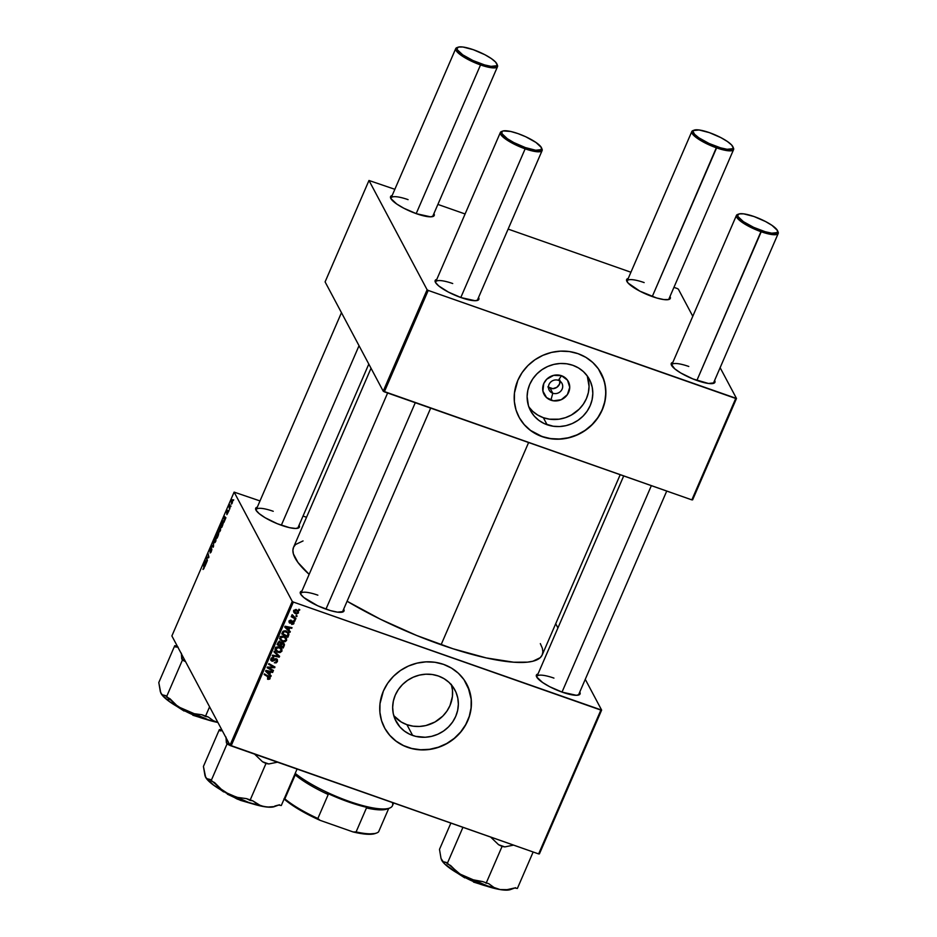 <?xml version="1.0" encoding="UTF-8"?>
<svg xmlns="http://www.w3.org/2000/svg" width="937" height="937" viewBox="0 0 937 937"><rect width="100%" height="100%" fill="white"/><g stroke="black" fill="none" stroke-linecap="round" stroke-linejoin="round"><path stroke-width="1.41" d="M558.37 380.317A7.238 6.735 152 0 0 549.012 384.463A7.238 6.735 152 0 0 552.783 393.224L550.909 400.193A13.739 12.79 -28 0 1 543.753 383.573A13.739 12.79 -28 0 1 561.509 375.714L558.37 380.317A7.238 6.735 -28 0 1 560.759 391.162A7.238 6.735 -28 0 1 549.187 390.167A7.238 6.735 -28 0 1 558.37 380.317L561.509 375.714L567.529 380.199L569.731 387.309L567.389 394.629L561.263 399.701L553.439 400.813L546.552 397.593L542.91 391.116L543.753 383.573L546.728 379.227L553.697 375.339L561.509 375.714A13.739 12.79 -28 0 1 568.654 392.322A13.739 12.79 -28 0 1 550.909 400.193L552.783 393.224L550.148 388.281L552.783 393.224A7.238 6.735 152 0 0 562.141 389.078A7.238 6.735 152 0 0 558.37 380.317M548.45 387.391A7.238 6.735 152 0 0 560.08 381.207M528.89 407.009A33.345 31.038 152 0 0 543.343 417.679L547.103 424.742A33.345 31.038 -28 0 1 530.529 410.675A33.345 31.038 -28 0 1 536.081 374.741A33.345 31.038 -28 0 1 572.823 365.289L578.48 367.936L583.411 371.614L587.452 376.194L590.427 381.511L592.243 387.332L592.816 393.446L592.114 399.63L590.193 405.639L587.101 411.226L582.966 416.204L577.953 420.362L572.238 423.547L566.065 425.632L559.647 426.546L553.24 426.241L544.198 423.559L538.88 420.373L534.371 416.227L530.846 411.261L528.433 405.662L527.109 396.574L527.812 390.401L529.733 384.393L532.825 378.806L536.96 373.828L541.973 369.67L547.688 366.484L553.861 364.399L560.279 363.486L566.686 363.79L572.823 365.289A33.345 31.038 -28 0 1 589.396 379.356A33.345 31.038 -28 0 1 583.845 415.29A33.345 31.038 -28 0 1 547.103 424.742L543.343 417.679A33.345 31.038 152 0 0 578.586 409.75A33.345 31.038 152 0 0 587.276 375.96L589.057 386.384L588.366 392.568L586.433 398.576L583.341 404.163L579.207 409.141L571.406 415.021L565.433 417.668L559.108 419.179L549.492 419.179L543.343 417.679L537.697 415.032L532.755 411.355L528.714 406.763M518.911 416.93A46.534 43.336 152 0 0 542.008 436.501L542.078 436.642A46.534 43.336 -28 0 1 518.946 417A46.534 43.336 -28 0 1 526.699 366.847A46.534 43.336 -28 0 1 577.988 353.659L569.415 351.562L560.478 351.141L551.518 352.417L542.898 355.334L534.933 359.773L527.929 365.571L522.155 372.516L517.845 380.328L514.448 393.013L514.366 401.633L516.029 410.008L519.391 417.82L524.31 424.754L530.611 430.551L538.025 434.991L546.306 437.895L555.102 439.16L564.086 438.727L572.917 436.619L581.256 432.929L588.776 427.776L595.194 421.381L600.266 413.967L603.779 405.838L605.618 397.288L605.7 388.668L604.037 380.281L598.403 368.885L592.77 362.49L585.871 357.348L577.988 353.659A46.534 43.336 -28 0 1 601.121 373.289A46.534 43.336 -28 0 1 593.379 423.442A46.534 43.336 -28 0 1 542.078 436.642L542.008 436.501A46.534 43.336 152 0 0 593.273 423.337A46.534 43.336 152 0 0 601.086 373.219M412.643 735.451A33.345 31.038 -28 0 1 396.07 721.385A33.345 31.038 -28 0 1 401.622 685.451A33.345 31.038 -28 0 1 438.364 675.999L444.021 678.646L448.952 682.335L452.993 686.915L455.979 692.22L457.783 698.042L458.357 704.167L457.666 710.34L455.733 716.348L452.641 721.947L448.507 726.913L443.494 731.071L437.778 734.257L431.606 736.341L425.187 737.255L415.665 736.353L409.738 734.268L404.421 731.094L399.912 726.936L395.039 719.241L393.224 713.408L392.662 707.294L393.353 701.11L395.273 695.113L398.366 689.515L402.5 684.537L407.525 680.379L413.229 677.205L419.413 675.108L425.82 674.207L432.226 674.499L438.364 675.999A33.345 31.038 -28 0 1 454.937 690.065A33.345 31.038 -28 0 1 449.397 725.999A33.345 31.038 -28 0 1 412.643 735.451L406.904 724.664L412.643 735.451M451.294 684.291L452.489 690.288L452.419 696.472L449.994 705.549L446.902 711.148L442.768 716.126L434.967 722.005L425.866 725.554L419.448 726.456L413.041 726.163L406.904 724.664L401.247 722.017L393.774 715.681A33.345 31.038 152 0 0 406.904 724.664A33.345 31.038 152 0 0 441.304 717.496A33.345 31.038 152 0 0 451.493 684.982M384.451 727.651A46.534 43.336 152 0 0 407.548 747.222L407.618 747.351A46.534 43.336 -28 0 1 384.486 727.721A46.534 43.336 -28 0 1 392.24 677.568A46.534 43.336 -28 0 1 443.529 664.368L434.955 662.272L426.019 661.862L417.07 663.127L408.438 666.043L400.474 670.482L393.47 676.291L387.695 683.225L383.385 691.037L379.989 703.722L379.907 712.343L381.57 720.729L384.931 728.529L389.851 735.463L396.152 741.261L403.578 745.7L411.847 748.604L420.643 749.869L429.626 749.436L438.457 747.339L446.797 743.638L454.316 738.497L460.735 732.09L465.806 724.676L469.32 716.547L471.159 707.997L471.252 699.377L469.578 691.002L463.944 679.594L458.31 673.199L451.411 668.058L443.529 664.368A46.534 43.336 -28 0 1 466.661 684.01A46.534 43.336 -28 0 1 458.919 734.163A46.534 43.336 -28 0 1 407.618 747.351L407.548 747.222A46.534 43.336 152 0 0 458.814 734.058A46.534 43.336 152 0 0 466.626 683.94M273.241 511.286A22.757 5.399 23.4 0 0 256.176 510.466A22.757 5.399 -156.6 0 1 256.258 509.576A22.757 5.399 -156.6 0 1 273.241 511.286M281.604 525.352A23.788 5.645 -156.6 0 1 255.813 509.798A23.788 5.645 -156.6 0 1 257.312 507.14L256.047 507.76L255.965 510.115L259.174 513.617L265.171 517.751L277.329 523.724L289.556 527.672L295.659 528.468L299.02 527.625L299.067 525.212A23.788 5.645 -156.6 0 1 298.153 528.117A23.788 5.645 -156.6 0 1 281.604 525.352M553.931 678.107A22.757 5.399 23.4 0 0 536.866 677.299A22.757 5.399 -156.6 0 1 536.948 676.409A22.757 5.399 -156.6 0 1 553.931 678.107M538.037 673.961L536.28 675.589L536.667 676.947L542.558 682.476L549.632 686.68L562.305 692.185A23.788 5.645 -156.6 0 0 578.843 694.949L578.843 694.949A23.788 5.645 -156.6 0 0 579.769 692.045L579.71 694.446L576.36 695.289L562.305 692.185A23.788 5.645 -156.6 0 1 536.514 676.631A23.788 5.645 -156.6 0 1 538.002 673.972M317.854 595.171A22.757 5.399 23.4 0 0 300.8 594.351A22.757 5.399 -156.6 0 1 300.871 593.461A22.757 5.399 -156.6 0 1 317.854 595.171M326.228 609.237A23.788 5.645 -156.6 0 1 300.437 593.683A23.788 5.645 -156.6 0 1 301.925 591.024L300.672 591.645L300.59 593.999L303.799 597.513L317.666 605.759L330.363 610.573L337.519 612.154L343.633 611.51L343.692 609.097A23.788 5.645 -156.6 0 1 342.778 612.002A23.788 5.645 -156.6 0 1 326.228 609.237M540.344 643.614L542.382 648.322L542.863 651.941L542.148 655.068L540.239 657.669L532.895 661.229L527.543 662.143L513.745 662.213L486.326 657.938L453.028 648.767L416.684 635.485L380.457 619.252L347.088 601.238A135.478 32.174 23.4 0 0 441.093 644.75L528.609 442.522L441.093 644.75A135.478 32.174 23.4 0 0 542.218 654.904L620.2 474.708M688.789 366.472A22.757 5.399 23.4 0 0 671.724 365.664A22.757 5.399 -156.6 0 1 671.806 364.774A22.757 5.399 -156.6 0 1 688.789 366.472M697.163 380.551A23.788 5.645 -156.6 0 1 671.372 364.985A23.788 5.645 -156.6 0 1 672.86 362.338L671.138 363.954L674.722 368.815L680.719 372.949L692.876 378.923L708.454 383.467L714.568 382.811L714.626 380.41A23.788 5.645 -156.6 0 1 713.701 383.315A23.788 5.645 -156.6 0 1 697.163 380.551M644.164 282.587A22.757 5.399 23.4 0 0 627.099 281.768A22.757 5.399 -156.6 0 1 627.181 280.877A22.757 5.399 -156.6 0 1 644.164 282.587M668.655 299.547L670.412 297.919L670.002 296.514A23.788 5.645 -156.6 0 1 669.088 299.418A23.788 5.645 -156.6 0 1 652.539 296.654A23.788 5.645 -156.6 0 1 626.748 281.1A23.788 5.645 -156.6 0 1 628.235 278.441L626.513 280.069L628.106 283.056L639.877 291.161L656.673 297.989L663.829 299.571L668.655 299.547L733.577 149.592A22.757 5.399 -156.6 0 1 716.594 147.882A22.757 5.399 23.4 0 0 733.472 148.105L732.921 146.84A21.715 5.154 -156.6 0 1 716.817 146.629L652.257 296.56L716.594 147.882A22.757 5.399 -156.6 0 1 691.822 131.52A22.757 5.399 -156.6 0 1 693.708 130.384M408.087 199.64A22.757 5.399 23.4 0 0 391.034 198.831A22.757 5.399 -156.6 0 1 391.116 197.941A22.757 5.399 -156.6 0 1 408.087 199.64M392.193 195.493L390.905 196.126L390.823 198.48L396.726 204.008L403.8 208.213L416.461 213.718A23.788 5.645 -156.6 0 0 433.011 216.482L433.011 216.482A23.788 5.645 -156.6 0 0 433.925 213.577L433.866 215.978L430.516 216.822L416.461 213.718A23.788 5.645 -156.6 0 1 390.67 198.164A23.788 5.645 -156.6 0 1 392.158 195.505M452.712 283.536A22.757 5.399 23.4 0 0 435.658 282.716A22.757 5.399 -156.6 0 1 435.728 281.826A22.757 5.399 -156.6 0 1 452.712 283.536M477.601 300.379L477.636 300.367A23.788 5.645 -156.6 0 0 478.549 297.462L478.491 299.875L475.141 300.718L461.086 297.603A23.788 5.645 -156.6 0 1 435.295 282.049A23.788 5.645 -156.6 0 1 436.783 279.39M292.25 601.39L230.01 745.22L171.881 635.942L234.121 492.112L292.25 601.39L293.363 602.058L600.875 710.094L538.634 853.923L231.123 745.887L293.363 602.058L601.636 710.094L539.396 853.923L601.636 710.094L585.274 679.325L601.636 710.094L600.875 710.094L538.634 853.923L230.01 745.22L231.123 745.887L293.363 602.058L292.25 601.39L234.121 492.112L259.994 500.932L234.121 492.112L171.881 635.942L230.01 745.22L292.25 601.39M229.05 510.536L228.757 511.204L229.05 510.536M231.006 506.015L230.713 506.683L231.006 506.015M220.909 526.395L219.387 527.59L218.743 529.85L219.434 531.958L221.085 527.027L220.312 526.196L219.164 528.163L219.024 531.923L220.406 530.565L220.64 526.125M224.212 521.71L225.922 517.739L224.306 516.287L223.896 522.448L225.922 517.739L224.306 516.287L224.212 521.71M218.227 535.531L218.731 533.352L217.876 531.701L216.342 534.687L217.115 538.107L218.649 532.942L218.052 533.282L218.134 531.818L216.342 534.687L217.115 538.107L218.227 535.531M213.531 546.388L213.507 541.235L213.214 546.365L211.785 545.217L211.493 545.896L213.156 547.243L213.531 546.388L213.507 541.235L213.214 546.365L211.785 545.217L211.493 545.896L213.156 547.243L213.531 546.388M203.071 569.473L204.301 567.33L203.692 563.933L203.985 567.717L202.978 569.204L203.915 568.677L204.254 566.44L203.692 563.933L203.786 568.361L202.978 569.204L203.915 568.677M207.393 560.572L206.737 557.691L208.588 557.808L208.892 557.105L208.131 553.673L208.494 557.234L206.644 557.105L206.339 557.808L207.1 561.251L206.737 557.691L208.588 557.808L206.644 557.105L206.339 557.808L207.393 560.572M205.098 565.889L206.808 561.907L205.191 560.467L204.781 566.616L206.808 561.907L205.191 560.467L204.828 561.286L205.098 565.889M211.387 547.571L209.759 551.202L211.856 549.75L210.884 552.455L209.993 552.865L211.282 551.647L211.832 549.023L210.017 550.124L211.422 547.63L209.818 549.878L209.923 551.319L211.551 549.75L210.087 552.994L211.282 551.647L211.797 548.941L210.052 550.523L211.27 547.454M216.26 537.124L214.749 538.318L214.105 540.579L214.796 542.687L216.459 537.955L215.674 536.924L214.514 538.892L214.374 542.652L215.768 541.293L216.002 536.854M226.801 514.518L228.265 511.567L227.351 512.703L227.96 510.325L227.035 511.344L226.684 513.23L228.218 512.199L226.871 514.612L228.206 512.27L228.089 511.333L226.93 512.457L227.902 510.255L226.66 512.469L226.836 513.312L227.96 512.176L226.93 514.647M222.584 525.47L223.346 522.752L222.865 520.796L220.98 523.959L221.753 527.379L223.158 521.066L220.98 523.959L221.753 527.379L222.584 525.47M232.669 499.878L231.615 500.733L231.626 504.059L232.809 500.346L232.259 499.749L231.416 501.26L231.345 504.047L232.329 503.017L232.493 499.702M229.881 508.592L229.94 504.762L229.026 506.788L229.588 509.271L229.94 504.762L229.026 506.788L229.881 508.592M233.688 499.808L233.395 500.475L233.688 499.808M303.026 516.053L306.528 517.283L303.026 516.053M555.711 623.737L557.925 627.919L555.711 623.737M295.132 620.435L294.253 619.954L293.96 620.645L294.839 621.114L295.132 620.435L294.253 619.954L293.96 620.645L294.839 621.114L295.132 620.435M297.088 615.914L296.221 615.433L295.916 616.113L296.795 616.581L296.221 615.433L295.916 616.113L296.795 616.581L297.088 615.914M286.558 640.463L286.523 638.46L284.298 636.434L281.768 636.129L280.081 637.511L280.245 639.784L282.377 641.54L284.918 641.822L286.558 640.463L286.441 638.308L283.97 636.317L280.081 637.511L280.245 639.784L282.763 641.681L286.558 640.463M290.294 631.62L288.842 630.203L289.838 627.907L291.723 628.317L292.016 627.649L285.071 626.221L284.707 627.04L289.978 632.346L290.294 631.62L288.842 630.203L289.838 627.907L291.723 628.317L292.016 627.649L285.071 626.221L284.707 627.04L289.978 632.346L290.294 631.62M281.405 643.192L280.186 641.74L278.312 642.114L277.106 644.621L283.197 648.017L282.552 646.823L283.197 648.017L284.473 644.633L283.442 643.028L281.405 643.192L279.203 641.634L277.106 644.621L283.197 648.017L284.309 645.429L283.548 644.234L284.309 645.429L284.262 643.871L281.241 642.559M279.613 656.287L274.272 651.156L273.955 651.883L278.535 656.275L272.55 655.15L272.257 655.83L279.249 657.142L279.613 656.287L274.272 651.156L273.955 651.883L278.535 656.275L272.55 655.15L272.257 655.83L279.249 657.142L279.613 656.287M268.052 679.384L269.751 679.091L269.985 677.24L264.445 673.867L264.152 674.546L269.317 677.627L269.142 678.529L267.689 678.411L267.478 679.114L270.067 678.575L270.055 677.346L264.445 673.867L264.152 674.546L268.462 676.947L269.317 678.259L267.689 678.411L268.052 679.384M273.475 670.47L268.31 667.624L274.67 667.718L274.974 667.003L268.884 663.607L268.591 664.286L273.768 667.144L267.408 667.039L267.104 667.741L273.182 671.15L273.475 670.47L268.31 667.624L274.67 667.718L274.974 667.003L268.884 663.607L268.591 664.286L273.768 667.144L267.408 667.039L267.104 667.741L273.182 671.15L273.475 670.47M271.18 675.788L269.727 674.371L270.723 672.075L272.608 672.497L272.901 671.817L265.956 670.4L265.593 671.22L270.863 676.514L271.18 675.788L269.727 674.371L270.723 672.075L272.608 672.497L272.901 671.817L265.956 670.4L265.593 671.22L270.863 676.514L271.18 675.788M276.157 659.543L276.684 661.241L274.354 662.775L277.434 661.557L276.93 659.133L275.103 658.77L272.117 660.444L271.718 658.887L273.768 657.551L272.831 657.364L271.343 658.02L270.711 659.812L272.538 661.241L276.274 659.589L276.509 661.581L274.354 662.775L276.181 662.881L277.434 661.557L277.434 659.718L276.38 658.852L274.002 659.484L274.459 660.234L275.501 659.519L276.708 660.011L276.005 658.676M281.92 651.192L281.873 649.189L279.964 647.315L277.129 646.858L275.513 648.076L275.466 650.255L277.364 652.093L279.999 652.609L281.92 651.192L281.803 649.036L279.32 647.045L275.443 648.24L275.595 650.512L278.125 652.41L281.92 651.192M291.641 624.429L293.586 623.995L294.077 622.18L292.742 621.243L290.048 622.414L289.849 621.336L291.29 620.247L290.165 620.235L289.041 621.688L289.533 622.953L290.728 623.199L292.66 621.981L293.457 622.484L291.641 624.429L293.949 623.398L293.246 621.325L292.239 621.36L293.363 623.152L291.641 624.429M288.666 635.38L288.444 632.662L285.281 630.765L283.197 631.175L281.744 633.892L287.835 637.289L288.678 633.037L286.101 630.976L282.88 631.491L281.744 633.892L287.835 637.289L288.666 635.38M297.896 610.666L298.481 612.927L298.388 611.311L296.432 609.8L293.761 610.655L293.808 612.248L295.893 613.852L295.319 612.775L295.893 613.852L298.481 612.927L298.153 610.959L295.307 609.612L293.609 611.193L294.476 613.056L296.619 614.004L298.481 612.927L297.767 611.592L297.884 612.704L296.104 613.149L294.007 610.256L294.347 610.901L296.139 610.467L295.694 609.624L297.884 612.704L296.221 613.196L294.499 612.025L294.476 610.678L295.905 610.385L297.708 611.603M295.963 618.502L293.058 616.698L292.016 614.859L292.449 616.546L291.536 616.031L291.243 616.71L295.67 619.181L295.963 618.502L292.215 614.684L292.449 616.546L291.536 616.031L291.243 616.71L295.67 619.181L295.963 618.502M299.77 609.706L298.903 609.226L298.598 609.917L299.477 610.385L298.903 609.226L298.598 609.917L299.477 610.385L299.77 609.706M427.108 289.756L383.221 391.174L325.092 281.896L368.979 180.478L427.108 289.756L428.221 290.423L735.732 398.459L691.846 499.878L384.334 391.842L428.221 290.423L736.494 398.459L692.607 499.878L736.494 398.459L720.131 367.679L736.494 398.459L735.732 398.459L691.846 499.878L383.221 391.174L384.334 391.842L428.221 290.423L427.108 289.756L368.979 180.478L394.852 189.297L368.979 180.478L325.092 281.896L383.221 391.174L427.108 289.756M437.884 204.418L465.092 213.976L437.884 204.418M508.135 229.096L630.917 272.234L508.135 229.096M673.961 287.366L677.252 288.514L673.961 287.366M678.365 289.182L692.783 316.284L678.365 289.182L677.252 288.514L678.365 289.182M477.636 300.367A23.788 5.645 -156.6 0 1 461.086 297.603L448.425 292.098L438.645 285.879L435.447 282.365L435.529 280.011L436.818 279.39M713.572 382.846A22.757 5.399 -156.6 0 1 712.975 383.502M432.871 216.014A22.757 5.399 -156.6 0 1 432.273 216.681M477.495 299.899A22.757 5.399 -156.6 0 1 476.898 300.566M668.948 298.95A22.757 5.399 -156.6 0 1 668.35 299.617M371.029 368.253L293.539 547.302A135.478 32.174 23.4 0 0 309.14 574.358L297.931 562.434L293.375 553.884L292.894 550.265L293.609 547.138L295.53 544.538L303.061 540.93M578.715 694.481A22.757 5.399 -156.6 0 1 578.117 695.149M430.669 408.11L342.637 611.533A22.757 5.399 -156.6 0 1 342.04 612.201M298.013 527.648A22.757 5.399 -156.6 0 1 297.416 528.316M384.861 728.4L389.78 735.334L396.082 741.132L403.507 745.571L411.776 748.476L420.572 749.741L429.556 749.307L438.387 747.199L446.726 743.509L454.246 738.356L460.664 731.961L465.736 724.547L469.25 716.418L471.088 707.868L471.182 699.248L468.031 686.868M519.321 417.679L524.24 424.613L530.529 430.411L542.008 436.501L550.581 438.598L559.518 439.02L568.478 437.743L577.098 434.838L585.063 430.388L592.067 424.59L597.841 417.644L602.151 409.832L604.845 401.458L605.817 392.837L605.021 384.287L602.491 376.159M547.852 386.899L552.877 388.668L556.847 387.321L559.506 384.123L559.951 380.153M272.538 669.943L273.182 671.15L272.538 669.943M268.205 667.425L267.502 667.039L268.205 667.425M273.159 665.996L273.768 667.144L273.159 665.996M271.496 665.071L272.152 666.301L271.496 665.071M274.002 666.465L274.67 667.718L274.002 666.465M269.938 667.027L270.313 667.73L269.938 667.027M267.994 667.027L268.31 667.624L267.994 667.027M270.278 674.909L270.863 676.514L265.78 670.787L270.278 674.909M272.163 671.665L272.608 672.497L272.163 671.665M270.301 671.29L270.723 672.075L270.301 671.29M269.247 673.457L269.727 674.371L269.247 673.457M269.118 673.738L266.061 670.412L268.158 671.56L267.736 670.763L268.158 671.56L269.915 671.899L269.493 671.126L269.118 673.738L266.448 671.15L269.915 671.899L269.118 673.738M267.513 677.346L268.614 676.936L267.759 675.612M269.317 678.259L268.462 676.947M268.392 676.022L269.306 677.615M275.115 658.77L275.501 659.519L275.115 658.77M273.627 660.878L274.459 660.234L274.037 659.449L272.117 660.444L271.671 659.004L273.768 657.551L270.91 658.711L270.875 660.327L271.871 661.124L273.627 660.878L273.229 660.105L273.627 660.878M271.543 659.894L271.871 661.124L270.699 659.578M273.089 657.376L273.545 658.242L273.089 657.376M272.96 657.364L273.393 658.184L272.96 657.364M271.226 658.161L271.671 659.004L271.226 658.161M272.117 660.444L271.671 659.004M271.414 659.109L272.105 659.062M276.942 659.144L276.766 660.116M276.731 660.222L276.93 659.004M270.98 658.805L271.625 660.035M270.816 659.648L271.601 659.894M278.711 655.42L279.249 657.142L278.711 655.42M277.563 651.356L278.125 652.41L277.563 651.356M277.411 651.086L274.892 649.177M281.334 648.369L281.17 650.875L278.441 651.754L276.333 650.161L275.361 648.041M281.205 649.856L281.287 648.17M275.103 649.505L277.036 650.934M275.49 647.209L276.333 650.161L275.759 647.713L276.192 648.533L278.957 647.69L278.5 646.823L281.065 649.353L280.526 651.613L277.809 651.496L276.075 649.376L277.024 647.701L279.472 647.9L281.241 649.809M280.655 645.663L280.046 645.324L280.655 645.663M278.043 644.199L277.434 643.86L278.043 644.199M282.869 643.672L282.06 642.185L280.631 643.04L281.065 642.337M280.62 642.981L279.214 641.095M280.011 645.394L277.621 643.426L278.113 644.34L278.148 642.325L278.605 643.192L279.929 642.431L279.495 641.611L280.678 643.122L280.011 645.394L278.113 644.34L278.992 642.536L279.929 642.431L281.334 644.375L280.69 643.169L280.011 645.394M280.55 642.864L279.976 641.786L279.776 642.969M282.775 646.94L280.233 644.879L280.725 645.792L282.763 643.52L282.353 642.747L283.571 645.007L282.775 646.94L280.725 645.792L281.686 643.754L282.763 643.52L283.571 645.007L282.775 646.94M279.929 642.431L280.678 643.122M291.044 622.367L292.66 621.817M293.012 622.016L293.363 623.152M291.805 622.496L292.203 621.372L290.529 622.508L289.756 621.512L291.29 620.247L289.17 621.266L289.92 623.152L291.805 622.496L291.477 621.875L291.805 622.496M289.638 621.899L289.92 623.152L289.029 621.746M289.17 622.531L289.92 623.152M290.657 620.153L291.079 620.95L290.657 620.153M289.404 620.844L289.756 621.512L289.404 620.844M290.107 622.437L289.756 621.512M293.972 621.934L293.246 621.325M293.433 622.426L293.949 623.398L293.433 622.426M289.72 621.899L288.947 621.699M289.392 630.73L289.978 632.346L284.895 626.607L289.392 630.73M291.278 627.497L291.723 628.317L291.278 627.497M289.416 627.111L289.838 627.907L289.416 627.111M288.362 629.277L288.842 630.203L288.362 629.277M288.233 629.559L285.176 626.244L287.272 627.38L286.851 626.584L287.272 627.38L289.029 627.731L288.608 626.947L288.233 629.559L285.562 626.982L289.029 627.731L288.233 629.559M287.202 636.094L287.835 637.289L287.202 636.094M282.681 633.471L282.072 633.131L282.681 633.471M288.057 633.775L288.209 632.37L288.959 634.29L288.245 632.955L287.952 634.044M286.312 630.952L287.214 631.983M287.425 636.211L282.751 633.611L282.271 632.698L282.751 633.611L283.279 631.116L283.653 631.831L285.773 631.632L285.305 630.765L287.905 633.283L287.425 636.211L282.751 633.611L284.403 631.456L287.53 632.756L288.116 634.068L287.425 636.211M287.905 633.283L286.558 631.163M282.201 640.627L282.763 641.681L282.201 640.627M282.06 640.358L279.531 638.448M285.984 637.64L285.82 640.147L283.091 641.025L280.971 639.432L279.999 637.312M285.855 639.128L285.926 637.441M279.753 638.776L281.674 640.205M280.128 636.481L280.971 639.432L280.842 637.804L283.606 636.961L285.715 638.624L284.977 637.254M285.715 638.624L285.726 640.322L284.239 641.189L282.154 640.603L280.807 639.046L280.397 636.984L280.842 637.804L283.606 636.961L283.15 636.094L285.89 639.081M294.804 612.376L293.609 611.58M297.685 611.756L297.884 610.549M293.761 611.72L294.921 612.423M296.139 609.483L297.099 610.432M294.054 610.994L293.621 610.35M293.703 610.537L294.405 611.873L294.347 610.901M297.884 612.704L296.654 609.87M296.197 615.468L296.795 616.581L296.197 615.468M295.026 617.952L295.67 619.181L295.026 617.952M293.398 616.968L292.379 616.405L293.398 616.968M291.794 615.316L292.449 616.546L291.794 615.316M291.852 615.082L292.449 616.546M292.145 614.742L292.555 615.504L292.145 614.742M294.241 619.989L294.839 621.114L294.241 619.989M298.891 609.261L299.477 610.385L298.891 609.261M282.763 643.52L283.571 645.007M207.487 557.105L208.6 557.784L208.892 557.105L208.131 553.673L208.494 557.234L207.487 557.105L208.705 557.527L207.487 557.105M205.109 563.816L205.109 561.228L206.737 562.071L205.484 561.638L206.667 562.259L205.906 561.989L205.109 563.816L205.109 561.228L205.906 561.989L205.109 563.816M209.759 551.202L210.368 550.956M210.356 549.07L211.118 548.262M211.797 548.941L210.895 549.562M213.449 546.576L211.493 545.896L213.449 546.576M214.561 541.844L214.878 538.611L215.955 537.768L215.861 541.047L214.561 541.844L214.374 540.778L215.791 537.592L215.838 540.438L214.561 541.844L215.276 542.195M218.216 532.45L217.466 532.181L218.216 532.45M218.134 531.818L217.466 532.181M218.731 533.516L218.052 533.282L218.731 533.516M218.649 532.942L218.052 533.27M216.962 535.472L217.841 532.497L216.962 535.472M217.314 537.03L217.056 535.882L218.719 533.739L217.548 537.112L217.056 535.882L218.38 533.657L217.314 537.03M217.22 533.258L217.841 532.497M227.691 513.242L227.059 513.781M226.684 513.23L227.433 512.586M227.129 511.59L227.621 510.97M224.224 519.648L224.224 517.048L225.852 517.903L224.611 517.458L225.782 518.079L225.021 517.821L224.224 519.648L224.224 517.048L225.021 517.821L224.224 519.648M222.174 521.897L223.357 521.886L221.964 526.301L221.366 523.678L222.174 521.897L222.971 522.003L222.186 526.383L221.366 523.678L222.865 521.722M223.158 521.066L222.057 521.558M219.211 531.115L219.527 527.882L220.605 527.039L220.511 530.319L219.211 531.115L219.024 530.049L220.429 526.863L220.488 529.71L219.211 531.115L219.926 531.466M231.556 503.239L231.72 500.979L232.844 500.709L231.556 503.239L231.638 501.166L232.446 500.698L231.556 503.239L232.212 502.806M217.677 534.453L218.356 533.61M231.72 500.979L232.364 500.51M777.733 231.322A22.757 5.399 -156.6 0 1 778.202 233.477A22.757 5.399 -156.6 0 1 761.219 231.767A22.757 5.399 23.4 0 0 778.097 231.989L777.546 230.725A21.715 5.154 -156.6 0 1 761.441 230.514L696.882 380.445L761.219 231.767A22.757 5.399 -156.6 0 1 736.435 215.405A22.757 5.399 -156.6 0 1 738.333 214.268M738.895 213.999L737.595 214.468A22.757 5.399 23.4 0 0 741.319 221.764A22.757 5.399 23.4 0 0 761.219 231.767L761.441 230.514A21.715 5.154 -156.6 0 1 742.444 220.968A21.715 5.154 -156.6 0 1 738.895 213.999A21.715 5.154 -156.6 0 1 754.004 216.517L765.564 221.542L772.029 225.384L777.405 230.432L777.335 232.587L771.748 233.184L765.213 231.732L753.629 227.34L743.416 221.659L738.028 216.599L737.688 215.369L739.281 213.882L743.685 213.859L754.004 216.517A21.715 5.154 -156.6 0 1 777.546 230.725M651.356 485.659L562.024 692.08L651.356 485.659M694.27 130.114L692.982 130.583A22.757 5.399 23.4 0 0 696.695 137.88A22.757 5.399 23.4 0 0 716.594 147.882L716.817 146.629A21.715 5.154 -156.6 0 1 697.831 137.083A21.715 5.154 -156.6 0 1 694.27 130.114A21.715 5.154 -156.6 0 1 709.379 132.632L699.061 129.974L693.485 130.559L693.064 131.485L694.516 134.214L698.791 137.762L709.004 143.443L720.588 147.847L727.135 149.288L732.711 148.702L733.132 147.777L731.68 145.048L727.405 141.499L720.94 137.657L709.379 132.632A21.715 5.154 -156.6 0 1 732.921 146.84M733.109 147.437A22.757 5.399 -156.6 0 1 733.577 149.592M502.818 131.051L501.529 131.52A22.757 5.399 23.4 0 0 505.254 138.828A22.757 5.399 23.4 0 0 525.153 148.831L525.364 147.577A21.715 5.154 -156.6 0 1 506.378 138.02A21.715 5.154 -156.6 0 1 502.818 131.051A21.715 5.154 -156.6 0 1 517.927 133.581L510.677 131.461L503.216 130.934L502.033 131.508L501.963 133.663L507.35 138.711L513.804 142.553L525.364 147.577L535.683 150.236L541.258 149.651L541.34 147.496L535.952 142.447L525.739 136.755L517.927 133.581A21.715 5.154 -156.6 0 1 541.481 147.788A21.715 5.154 -156.6 0 1 525.364 147.577L525.153 148.831A22.757 5.399 -156.6 0 1 500.37 132.468A22.757 5.399 -156.6 0 1 502.267 131.332M325.959 609.144L415.278 402.711L325.959 609.144M460.805 297.509L525.153 148.831L460.805 297.509M541.656 148.374A22.757 5.399 -156.6 0 1 542.125 150.541A22.757 5.399 -156.6 0 1 525.153 148.831A22.757 5.399 23.4 0 0 542.019 149.053L541.481 147.788M458.193 47.166L456.905 47.635A22.757 5.399 23.4 0 0 460.629 54.932A22.757 5.399 23.4 0 0 480.529 64.934L480.751 63.681A21.715 5.154 -156.6 0 1 461.754 54.135A21.715 5.154 -156.6 0 1 458.193 47.166A21.715 5.154 -156.6 0 1 473.302 49.696L484.874 54.709L491.328 58.551L495.614 62.111L497.067 64.84L496.633 65.754L491.058 66.351L484.511 64.899L472.927 60.507L462.726 54.826L457.338 49.766L456.987 48.537L458.591 47.049L462.995 47.026L473.302 49.696A21.715 5.154 -156.6 0 1 496.856 63.892A21.715 5.154 -156.6 0 1 480.751 63.681L480.529 64.934A22.757 5.399 -156.6 0 1 455.745 48.572A22.757 5.399 -156.6 0 1 457.643 47.436M281.334 525.247L359.035 345.694L281.334 525.247M416.192 213.613L480.529 64.934L416.192 213.613M497.032 64.489A22.757 5.399 -156.6 0 1 497.512 66.644A22.757 5.399 -156.6 0 1 480.529 64.934A22.757 5.399 23.4 0 0 497.395 65.157L496.856 63.892M486.326 886.051L460.535 874.889A25.849 6.137 23.4 0 0 486.326 886.051M464.74 877.852L457.338 873.073L490.719 887.398L473.501 882.068M441.163 858.749L441.725 860.271A38.733 9.194 23.4 0 0 465.033 877.243A38.733 9.194 23.4 0 0 500.135 889.576L507.116 889.658L514.577 887.995L517.376 888.452L533.153 852.002L517.376 888.452L514.577 887.995L507.116 889.658L500.135 889.576L493.998 887.491L488.88 883.778L482.625 881.576L469.285 879.07L461.027 874.924L446.469 862.497L442.662 861.548L441.034 858.491L439.488 849.379L450.873 823.096L439.488 849.379L441.034 858.491L444.642 863.926L456.706 872.71L478.83 883.368L500.135 889.576L506.355 890.15L511.813 888.78M462.937 827.324L447.16 863.785L462.937 827.324M513.523 845.115L504.844 846.907A42.868 10.178 23.4 0 1 498.578 844.706L504.844 846.907A42.868 10.178 -156.6 0 1 498.578 844.706L490.637 837.069L498.578 844.706L502.056 846.439L486.092 883.322L502.056 846.439L504.844 846.907L513.57 845.115M515.584 887.714L510.407 889.588A38.733 9.194 23.4 0 1 500.135 889.576L493.998 887.491L488.88 883.778L482.625 881.576L473.653 880.347L465.033 877.243L457.315 872.16L450.627 865.53L447.16 863.785L446.469 862.497L443.775 862.298L441.479 859.756A38.733 9.194 23.4 0 0 441.725 860.271M221.483 730.755L220.066 730.848L221.483 730.755M220.991 730.368A42.868 10.178 23.4 0 0 220.066 730.848A42.868 10.178 -156.6 0 1 220.991 730.368L221.928 730.028L220.991 730.368A42.868 10.178 -156.6 0 1 221.331 730.251A42.868 10.178 23.4 0 0 221.155 730.31A42.868 10.178 23.4 0 0 220.991 730.368M267.513 806.921L264.058 806.64A38.733 9.194 23.4 0 0 274.33 806.64A38.733 9.194 23.4 0 0 274.482 806.581L267.396 807.073L260.873 805.843L252.814 800.842L250.027 800.385L265.979 763.503L268.767 763.96L277.493 762.179L268.767 763.96A42.868 10.178 -156.6 0 1 262.512 761.758L265.979 763.503L250.027 800.385L246.548 798.64L237.541 797.399L228.956 794.307L221.202 789.188L210.403 779.561L206.585 778.6L204.957 775.555L203.423 766.443L219.375 729.56L203.423 766.443L205.66 777.323L213.671 785.218L228.956 794.307L247.403 802.142L264.058 806.64L257.956 804.567L252.814 800.842L246.548 798.64L237.541 797.399L228.956 794.307A38.733 9.194 23.4 0 0 264.058 806.64L267.513 806.921M274.752 806.066L278.512 805.059L274.752 806.066M250.249 803.114L224.47 791.952A25.849 6.137 23.4 0 0 250.249 803.114M220.476 789.668L237.846 799.308L254.641 804.461L240.469 800.362L227.34 794.166M297.076 769.054L281.299 805.515L278.512 805.059L281.299 805.515L297.076 769.054M221.893 729.97L219.375 729.56L220.066 730.848L219.375 729.56L221.893 729.97M225.981 737.079L227.047 743.966L211.083 780.849L227.047 743.966L230.514 745.711A42.868 10.178 -156.6 0 1 226.356 742.678L227.047 743.966L230.514 745.711A42.868 10.178 23.4 0 1 226.356 742.678L225.981 737.079M254.571 754.121L262.512 761.758A42.868 10.178 23.4 0 0 268.767 763.96L262.512 761.758L254.571 754.121M205.086 775.801L205.39 776.773A38.733 9.194 23.4 0 0 205.402 776.808A38.733 9.194 23.4 0 0 205.66 777.323A38.733 9.194 23.4 0 0 228.956 794.307L221.202 789.188L214.55 782.582L211.083 780.849L210.403 779.561L207.698 779.361L205.66 777.323M223.65 791.929L220.558 789.739M160.461 691.916L162.195 695.172L169.058 701.333A38.733 9.194 23.4 0 0 184.331 710.41L192.963 713.514L201.923 714.755L208.19 716.946L213.296 720.67L217.888 722.427L213.296 720.67L208.19 716.946L205.402 716.489L209.583 706.826L205.402 716.489L201.923 714.755L192.963 713.514L184.331 710.41L176.613 705.327L169.937 698.697L166.458 696.952L182.422 660.07L181.731 658.793A42.868 10.178 23.4 0 0 185.503 661.545A42.868 10.178 -156.6 0 1 181.731 658.793L181.356 653.194L182.422 660.07L166.458 696.952L165.779 695.676L163.085 695.465L161.035 693.439A38.733 9.194 23.4 0 0 169.058 701.333L167.922 697.69L169.058 701.333L184.331 710.41L176.613 705.327L165.779 695.676L161.96 694.715L160.332 691.67L158.798 682.546L174.75 645.675L175.442 646.952L178.135 647.162L175.442 646.952A42.868 10.178 -156.6 0 1 177.327 646.179M184.05 711.019L176.636 706.252L210.017 720.565L192.799 715.236M182.422 660.07L185.549 661.651L182.422 660.07M177.304 646.143L176.543 646.413A42.868 10.178 23.4 0 0 175.442 646.952L174.75 645.675L177.269 646.085L174.75 645.675L158.798 682.546L160.777 692.923A38.733 9.194 23.4 0 0 160.777 692.923A38.733 9.194 23.4 0 0 161.035 693.439M184.331 710.41L202.779 718.246L217.911 722.474A38.733 9.194 23.4 0 1 184.331 710.41M179.845 708.056A25.849 6.137 23.4 0 0 205.636 719.218L179.845 708.056M296.069 774.817L294.968 773.927A56.876 13.505 23.4 0 0 296.069 774.817L295.225 774.911A55.845 13.259 23.4 0 0 328.219 794.517L326.263 792.772A56.876 13.505 23.4 0 0 369.225 807.87L348.634 801.978L326.263 792.772L328.219 794.517A55.845 13.259 -156.6 0 1 295.225 774.911L284.848 798.874A55.845 13.259 23.4 0 0 317.854 818.493L328.219 794.517L317.854 818.493A55.845 13.259 -156.6 0 1 284.848 798.874L295.225 774.911L296.069 774.817M392.38 802.54A57.918 13.75 -156.6 0 1 389.487 808.127A57.918 13.75 -156.6 0 1 345.987 800.233A57.918 13.75 -156.6 0 1 295.214 773.365A57.918 13.75 23.4 0 0 352.464 802.505A57.918 13.75 23.4 0 0 392.427 805.738L393.622 802.974M388.047 808.537A55.845 13.259 -156.6 0 1 366.461 807.952L369.225 807.87L366.461 807.952A55.845 13.259 23.4 0 0 386.899 809.064L389.487 808.127M375.245 833.497L366.051 834.164L353.05 831.927L356.095 831.927L366.461 807.952L356.095 831.927A55.845 13.259 23.4 0 0 378.607 831.822L388.738 808.397L378.607 831.822A55.845 13.259 -156.6 0 1 376.522 833.04A55.845 13.259 -156.6 0 1 356.095 831.927L353.05 831.927L320.091 820.343L317.854 818.493L320.091 820.343L314.563 817.778L299.219 809.615L283.946 798.863M376.522 833.04L375.222 833.508A54.814 13.013 23.4 0 1 353.05 831.927L320.091 820.343A54.814 13.013 23.4 0 1 284.11 799.003M281.065 649.353L280.362 648.017M283.501 644.129L282.787 642.794M293.386 622.32L292.684 620.997M289.767 622.145L289.053 620.821M222.666 521.511L223.346 521.757M232.235 500.405L232.833 500.616M778.202 233.477L713.315 383.432M666.734 491.058L578.457 695.067M736.435 215.405L671.548 365.36M623.702 475.937L536.948 676.409M626.923 281.475L691.822 131.52M300.625 594.058L387.625 392.99M435.482 282.412L500.37 132.468M477.238 300.484L542.125 150.541M455.745 48.572L390.858 198.527M341.455 312.677L256.258 509.576M497.512 66.644L432.613 216.599M368.803 364.071L297.755 528.234M491 887.48L456.296 872.464M279.519 804.766L274.33 806.64M220.218 789.516L236.909 798.921L254.934 804.543M221.155 730.31L221.928 730.028M175.594 705.631L210.31 720.647"/></g></svg>

